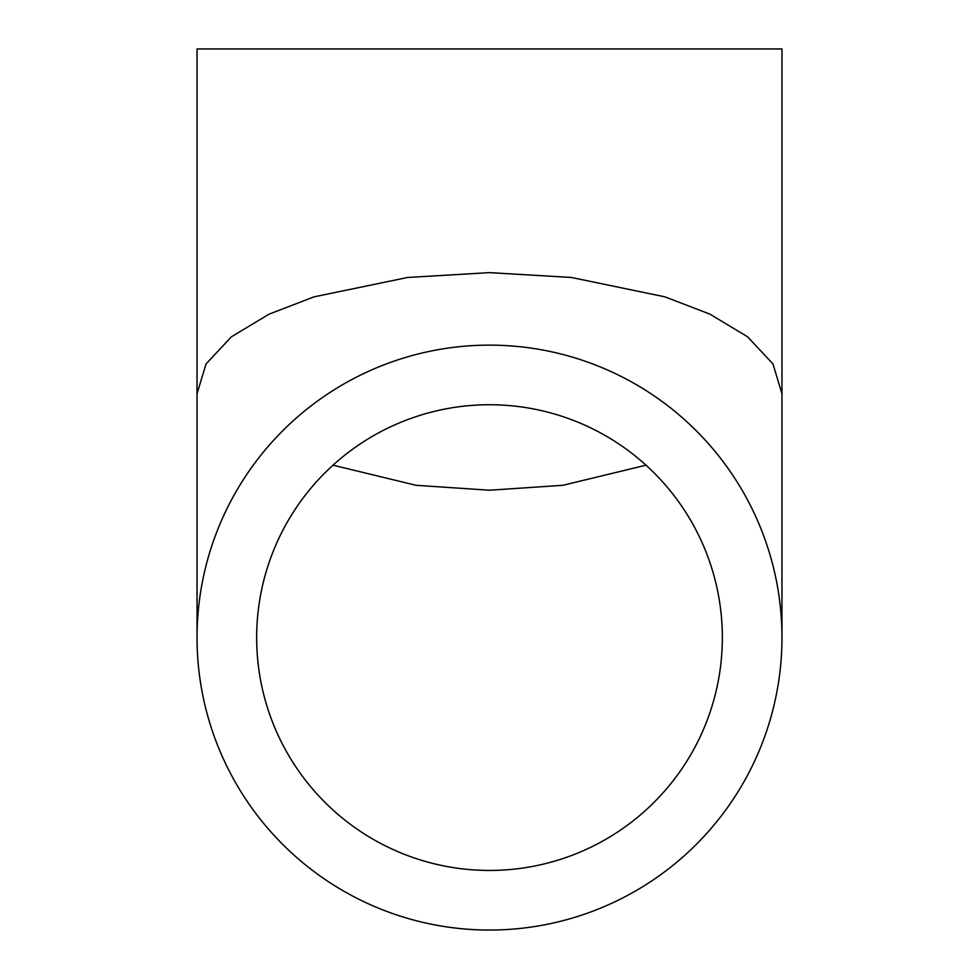 <?xml version="1.0" encoding="UTF-8"?>
<svg xmlns="http://www.w3.org/2000/svg" width="979" height="979" viewBox="0 0 979 979"><rect width="100%" height="100%" fill="white"/><g stroke="black" fill="none" stroke-linecap="round" stroke-linejoin="round"><path stroke-width="1.47" d="M332.995 465.184L416.051 485.29L489.5 490.222L562.949 485.29L646.005 465.184M489.5 870.441A232.843 232.843 0 0 1 256.657 637.586A232.843 232.843 0 0 1 489.5 404.743A232.843 232.843 0 0 1 722.343 637.586A232.843 232.843 0 0 1 489.5 870.441M781.964 393.766L781.964 48.95L197.036 48.95L197.036 393.766L206.043 363.943L231.448 336.764L269.152 314.112L314.026 296.857L407.607 277.473L489.5 272.627L571.393 277.473L664.974 296.857L709.848 314.112L747.552 336.764L772.957 363.943L781.964 393.766L781.964 637.586M490.112 930.05L489.5 930.05A292.464 292.464 0 0 0 781.964 637.586A292.464 292.464 0 0 0 489.5 345.134L490.112 345.134M488.888 345.134L489.5 345.134A292.464 292.464 0 0 0 197.036 637.586A292.464 292.464 0 0 0 489.5 930.05L488.888 930.05M197.036 393.766L197.036 637.586"/></g></svg>
